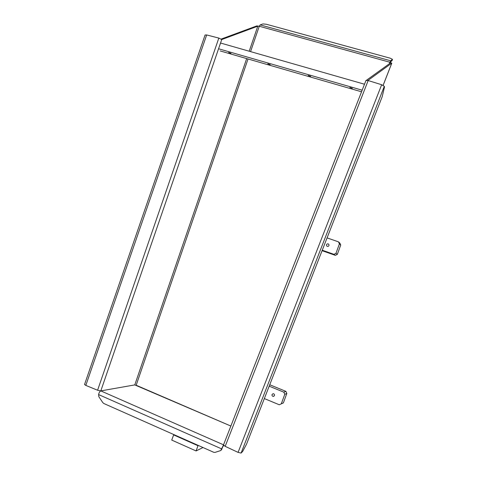 <?xml version="1.0" encoding="UTF-8"?>
<svg xmlns="http://www.w3.org/2000/svg" width="477" height="477" viewBox="0 0 477 477"><rect width="100%" height="100%" fill="white"/><g stroke="black" fill="none" stroke-linecap="round" stroke-linejoin="round"><path stroke-width="0.72" d="M328.987 245.566C328.319 246.603 327.544 246.71 326.656 245.882L326.512 244.701C327.186 243.658 327.967 243.556 328.856 244.397L328.987 245.566M322.076 250.687L335.319 255.344L337.328 254.39L340.727 245.029L339.791 243.037L338.461 241.845L327.067 237.898M335.319 255.344L333.93 254.319L335.969 253.347L337.328 254.39M333.93 254.319L322.261 250.216M340.727 245.029L339.415 243.86L338.461 241.845M339.415 243.86L335.969 253.347M248.04 58.981L136.178 385.243L230.868 426.056L134.782 384.903L246.681 58.588M221.161 39.078L256.787 25.919L259.261 26.253L250.574 51.605M260.168 24.905L259.261 26.253L389.894 62.248L390.645 60.782L392.47 59.345L390.305 58.224L266.404 24.267L262.934 23.933L260.168 24.905L390.645 60.782M389.292 63.805L389.894 62.248L391.79 63.202L383.144 85.341M249.209 51.218L257.795 26.175L221.727 39.567L218.83 38.082L97.588 390.234L100.671 390.943M97.588 390.234L85.818 385.41L206.666 34.952L205.074 35.024M84.548 384.486L85.818 385.41M392.464 59.363L392.1 60.561L390.073 62.38M241.094 453.078L242.656 451.433L246.537 444.176L382.196 96.694L384.474 87.1L384.301 86.307L381.654 84.733L238.077 452.381L241.094 453.078L384.301 86.307M238.077 452.381L225.186 446.341L368.166 80.547L365.96 80.488M223.486 444.952L225.186 446.341M366.467 80.255L390.705 62.797M383.114 85.323L391.778 63.137L367.904 80.47M206.666 34.952L218.83 38.082M368.166 80.547L381.654 84.733M198.122 445.363L197.991 445.727L198.45 445.506L197.991 445.727L173.634 434.911L171.738 440.08L196.083 450.944L197.991 445.727L173.634 434.911L173.765 434.547M203.005 447.527L196.083 450.944M280.577 389.184L278.019 388.135M228.632 52.524L230.987 53.352L228.632 52.524M349.802 87.518L352.342 88.34L349.802 87.518M267.818 63.84L270.226 64.669L267.818 63.84M308.19 75.497L310.658 76.326L308.19 75.497M220.195 50.932L361.542 91.799M364.5 84.226L220.607 43.037L219.557 45.881M364.148 85.127L364.488 84.19M218.561 48.767L362.168 90.195M274.46 395.546L273.387 396.393C272.289 396.28 271.836 395.66 272.027 394.545L273.124 393.698C274.203 393.823 274.651 394.437 274.46 395.546M264.341 398.569L279.272 404.77L283.392 402.898L286.826 393.453L285.908 391.367L269.738 384.748M269.183 386.173L283.845 392.183L285.908 391.367M286.826 393.453L284.769 394.294L283.845 392.183M284.769 394.294L281.293 403.87M221.727 39.567L100.814 390.896L134.782 384.903M221.614 448.869L220.69 450.556L215.032 452.405L213.708 452.279L103.873 403.524L102.788 402.6L98.846 396.697L98.59 394.58L221.614 448.869L223.51 444.892M223.534 444.82L100.814 390.896C99.753 391.462 99.013 392.69 98.59 394.58M223.963 445.631L223.135 446.073L221.423 449.757M221.31 450.055L221.96 448.97M392.1 60.561L392.398 59.446M327.3 246.376L326.656 245.882M365.978 80.446L223.469 444.987M84.53 384.54L205.098 34.952M274.036 396.137L273.387 396.393"/></g></svg>
